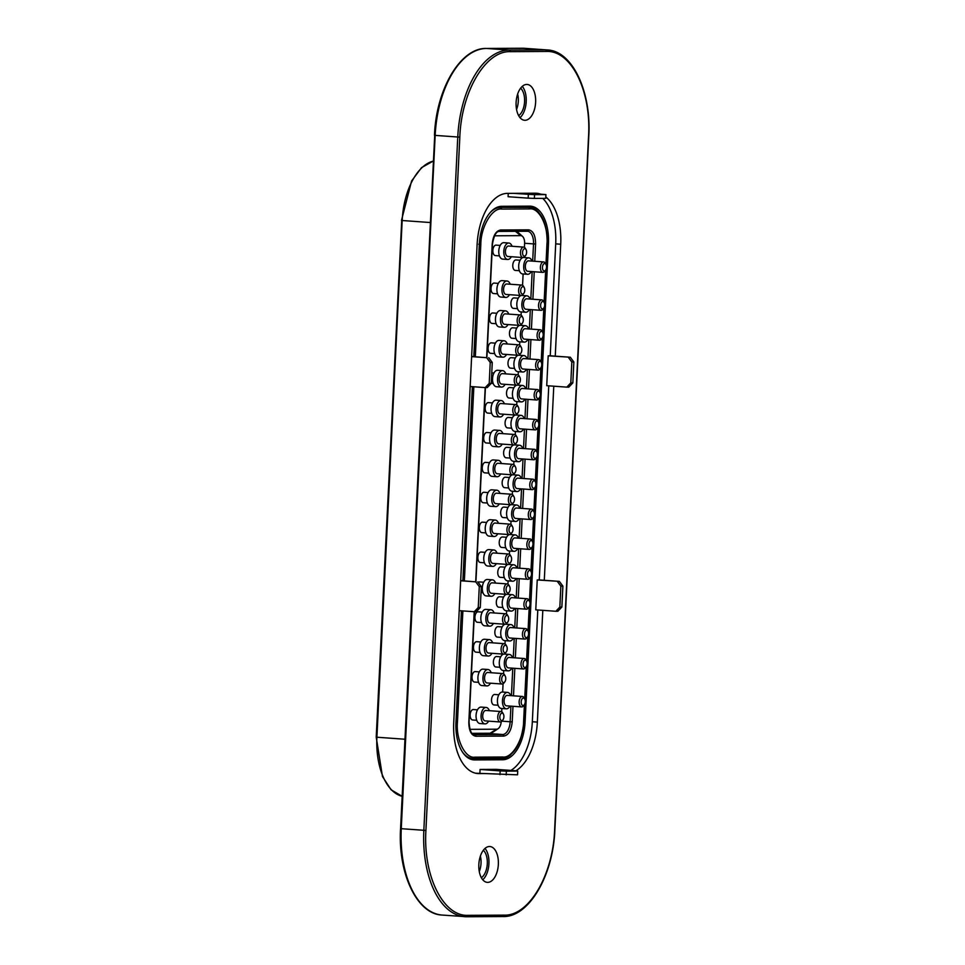 <?xml version="1.0" encoding="UTF-8"?>
<svg xmlns="http://www.w3.org/2000/svg" width="965" height="965" viewBox="0 0 965 965"><rect width="100%" height="100%" fill="white"/><g stroke="black" fill="none" stroke-linecap="round" stroke-linejoin="round"><path stroke-width="1.45" d="M510.304 51.664C485.612 50.614 461.403 91.591 459.822 137.09L425.915 830.431C423.044 875.943 443.261 916.666 468.061 915.339L504.152 915.134C528.844 916.183 553.042 875.207 554.634 829.707L588.541 136.367C591.412 90.855 571.196 50.144 546.383 51.459L510.304 51.664A1.496 1.255 -90.3 0 0 509.122 50.071A86.826 47.032 94.1 0 0 457.76 137.006L459.822 137.09M487.711 882.372A17.961 9.734 -85.9 0 1 487.313 882.36A17.961 9.734 -85.9 0 1 478.857 864.121A17.961 9.734 -85.9 0 1 489.472 846.51A17.961 9.734 -85.9 0 1 489.882 846.522A17.961 9.734 -85.9 0 1 498.326 864.761A17.961 9.734 -85.9 0 1 487.711 882.372M524.984 120.299A17.961 9.734 -85.9 0 1 524.574 120.275A17.961 9.734 -85.9 0 1 516.13 102.049A17.961 9.734 -85.9 0 1 526.745 84.438A17.961 9.734 -85.9 0 1 527.143 84.45A17.961 9.734 -85.9 0 1 535.599 102.688A17.961 9.734 -85.9 0 1 524.984 120.299M475.661 773.218L484.913 773.556L479.062 773.592A51.266 27.78 -85.9 0 1 477.904 773.556A51.266 27.78 -85.9 0 1 453.731 722.568L477.108 244.7A51.266 27.78 -85.9 0 1 507.445 193.374L535.394 193.205A51.266 27.78 -85.9 0 1 536.552 193.253A51.266 27.78 -85.9 0 1 540.364 194.013M545.816 197.017A51.266 27.78 -85.9 0 1 560.725 244.229L555.249 356.157L570.315 357.231L573.861 361.984L572.836 382.9L568.843 387.122L566.817 387.134L570.798 382.912L572.836 382.9M553.777 386.193L544.284 580.291L559.35 581.376L562.897 586.129L561.871 607.045L557.891 611.255L555.852 611.267L559.845 607.057L561.871 607.045M542.812 610.338L537.348 722.097A51.266 27.78 -85.9 0 1 515.913 770.77M482.765 879.766A17.961 9.734 94.1 0 0 488.881 864.459A17.961 9.734 94.1 0 0 485.009 848.428M520.038 117.694A17.961 9.734 94.1 0 0 526.154 102.386A17.961 9.734 94.1 0 0 522.282 86.355M470.172 386.507L485.226 387.592L489.219 383.37L490.232 362.454L486.686 357.701L471.632 356.628M459.207 610.652L474.273 611.726L478.254 607.516L479.279 586.599L475.733 581.847L460.667 580.761M484.913 773.556L517.554 774.823L517.735 771.095L516.408 770.806L496.324 769.37L480.075 769.455L479.894 773.194M510.895 770.408A51.266 27.78 94.1 0 0 532.33 721.736L537.348 722.097M537.794 609.976L532.33 721.736M548.759 385.831L539.266 579.929L544.284 580.291M560.725 244.229L555.707 243.868L550.231 355.796L555.249 356.157M555.707 243.868A51.266 27.78 94.1 0 0 542.74 198.356M535.346 193.663A51.266 27.78 94.1 0 0 533.778 193.217M513.296 193.338L534.55 194.677L545.937 194.604L529.544 193.241M483.344 850.262A14.97 8.106 -85.9 0 1 487.265 864.338A14.97 8.106 -85.9 0 1 481.366 877.716M520.618 88.189A14.97 8.106 -85.9 0 1 524.538 102.266A14.97 8.106 -85.9 0 1 518.639 115.643M528.35 194.411L528.169 198.151L508.085 196.715L508.253 193.362M555.852 611.267L535.768 609.832L537.24 579.941L539.266 579.929M566.817 387.134L546.733 385.686L548.192 355.808L550.231 355.796M473.827 356.628L479.316 244.302A37.949 20.555 -85.9 0 1 494.49 208.705A37.949 20.555 -85.9 0 1 501.764 206.305L529.725 206.148A37.949 20.555 -85.9 0 1 548.47 243.916L525.105 721.772A37.949 20.555 -85.9 0 1 502.644 759.769L474.696 759.925A37.949 20.555 -85.9 0 1 466.119 756.391A37.949 20.555 -85.9 0 1 455.95 722.17L461.391 610.809M462.862 580.761L472.355 386.663M486.686 357.701L471.644 356.471M490.232 362.454L492.271 362.442L488.724 357.689M489.219 383.37L491.245 383.37L492.271 362.442M475.697 581.678L485.19 387.58L487.265 387.58L491.245 383.37L493.199 383.479M475.733 581.847L460.679 580.604M479.279 586.599L481.306 586.587L477.759 581.835M478.254 607.516L480.281 607.504L481.306 586.587M474.273 611.726L476.3 611.714L480.281 607.504M517.735 771.095L506.36 771.156L506.179 774.895M506.36 771.156L500.159 770.902L499.979 774.642M500.159 770.902L480.075 769.455M537.24 579.941L559.35 581.376M557.312 581.376L560.858 586.129L562.897 586.129M560.858 586.129L559.845 607.057M548.192 355.808L570.315 357.231M568.276 357.243L571.823 361.996L573.861 361.984M571.823 361.996L570.798 382.912M534.55 194.677L534.369 198.404L545.744 198.344L545.937 194.604M528.169 198.151L534.369 198.404M479.279 871.516A14.97 8.106 94.1 0 0 480.389 856.1M516.552 109.443A14.97 8.106 94.1 0 0 517.65 94.027M538.88 212.602A37.056 20.072 94.1 0 0 529.266 206.98A37.056 20.072 94.1 0 0 528.422 206.956L500.473 207.113A37.056 20.072 94.1 0 0 493.923 209.103M465.613 755.921A37.056 20.072 94.1 0 0 472.645 758.912A37.056 20.072 94.1 0 0 473.477 758.948L474.696 759.925M502.644 759.769L501.438 758.792L471.801 758.828M496.649 758.442L501.438 758.792A37.056 20.072 94.1 0 0 510.907 754.57M486.649 357.545L492.198 244.229C493.103 235.653 495.901 230.9 500.606 229.996L528.567 229.839C533.187 230.695 535.527 235.412 535.587 243.988L534.743 261.298M512.982 706.296L512.222 721.844C511.317 730.433 508.519 735.173 503.802 736.09L475.854 736.247C471.234 735.39 468.894 730.674 468.821 722.097L474.225 611.726M471.994 733.328L490.087 733.231A12.352 6.695 -85.9 0 0 492.464 732.447L498.097 728.696A7.865 4.258 94.1 0 0 501.209 721.736M516.709 231.298A12.352 6.695 -85.9 0 1 517.457 231.865L522.499 236.377A7.865 4.258 -85.9 0 1 524.61 243.47L524.417 247.329M501.704 711.748L501.86 708.503M502.669 692.05L503.067 683.775M503.561 673.799L503.718 670.542M505.021 643.908L505.178 640.663M506.48 614.03L506.637 610.773M507.94 584.139L508.109 580.894M509.411 554.248L509.568 551.003M510.871 524.369L511.028 521.124M512.331 494.478L512.487 491.233M513.79 464.599L513.947 461.342M515.25 434.708L515.406 431.464M516.709 404.83L516.878 401.573M518.181 374.939L518.338 371.694M519.64 345.06L519.797 341.803M521.1 315.169L521.257 311.924M522.56 285.29L523.114 273.964M494.478 235.798L520.726 235.641A7.865 4.258 -85.9 0 1 522.499 236.377M469.883 729.347L496.589 729.202A7.865 4.258 94.1 0 0 498.097 728.696M501.824 547.444A5.235 2.835 -85.9 0 1 501.704 547.432A5.235 2.835 -85.9 0 1 499.231 542.113A5.235 2.835 -85.9 0 1 502.331 536.986A5.235 2.835 -85.9 0 1 502.451 536.986A5.235 2.835 -85.9 0 1 502.572 536.998M476.059 652.159A5.235 2.835 -85.9 0 1 475.938 652.147A5.235 2.835 -85.9 0 1 473.477 646.84A5.235 2.835 -85.9 0 1 476.577 641.701A5.235 2.835 -85.9 0 1 476.698 641.701A5.235 2.835 -85.9 0 1 476.806 641.713M506.203 457.784A5.235 2.835 -85.9 0 1 506.082 457.784A5.235 2.835 -85.9 0 1 503.621 452.464A5.235 2.835 -85.9 0 1 506.709 447.326A5.235 2.835 -85.9 0 1 506.83 447.326A5.235 2.835 -85.9 0 1 506.951 447.338M495.455 255.58A5.235 2.835 -85.9 0 1 495.334 255.58A5.235 2.835 -85.9 0 1 492.874 250.261A5.235 2.835 -85.9 0 1 495.974 245.122A5.235 2.835 -85.9 0 1 496.082 245.122A5.235 2.835 -85.9 0 1 496.203 245.134M498.893 607.214A5.235 2.835 -85.9 0 1 498.772 607.214A5.235 2.835 -85.9 0 1 496.312 601.895A5.235 2.835 -85.9 0 1 499.412 596.756A5.235 2.835 -85.9 0 1 499.52 596.756A5.235 2.835 -85.9 0 1 499.641 596.768M487.759 413.08A5.235 2.835 -85.9 0 1 487.639 413.068A5.235 2.835 -85.9 0 1 485.178 407.749A5.235 2.835 -85.9 0 1 488.266 402.61A5.235 2.835 -85.9 0 1 488.387 402.622A5.235 2.835 -85.9 0 1 488.507 402.634M513.513 308.366A5.235 2.835 -85.9 0 1 513.392 308.354A5.235 2.835 -85.9 0 1 510.931 303.034A5.235 2.835 -85.9 0 1 514.019 297.896A5.235 2.835 -85.9 0 1 514.14 297.908A5.235 2.835 -85.9 0 1 514.261 297.92M512.053 338.245A5.235 2.835 -85.9 0 1 511.933 338.245A5.235 2.835 -85.9 0 1 509.472 332.925A5.235 2.835 -85.9 0 1 512.56 327.786A5.235 2.835 -85.9 0 1 512.68 327.786A5.235 2.835 -85.9 0 1 512.801 327.798M509.122 398.014A5.235 2.835 -85.9 0 1 509.013 398.014A5.235 2.835 -85.9 0 1 506.541 392.695A5.235 2.835 -85.9 0 1 509.641 387.556A5.235 2.835 -85.9 0 1 509.761 387.556A5.235 2.835 -85.9 0 1 509.87 387.568M510.594 368.135A5.235 2.835 -85.9 0 1 510.473 368.123A5.235 2.835 -85.9 0 1 508 362.804A5.235 2.835 -85.9 0 1 511.1 357.665A5.235 2.835 -85.9 0 1 511.221 357.677A5.235 2.835 -85.9 0 1 511.341 357.689M494.116 704.933A5.235 2.835 -85.9 0 1 493.996 704.933A5.235 2.835 -85.9 0 1 491.535 699.613A5.235 2.835 -85.9 0 1 494.623 694.474A5.235 2.835 -85.9 0 1 494.743 694.486A5.235 2.835 -85.9 0 1 494.864 694.498M503.284 517.554A5.235 2.835 -85.9 0 1 503.163 517.554A5.235 2.835 -85.9 0 1 500.702 512.234A5.235 2.835 -85.9 0 1 503.79 507.095A5.235 2.835 -85.9 0 1 503.911 507.095A5.235 2.835 -85.9 0 1 504.032 507.12M492.138 323.42A5.235 2.835 -85.9 0 1 492.017 323.42A5.235 2.835 -85.9 0 1 489.557 318.1A5.235 2.835 -85.9 0 1 492.657 312.962A5.235 2.835 -85.9 0 1 492.765 312.962A5.235 2.835 -85.9 0 1 492.886 312.974M495.974 666.984A5.235 2.835 -85.9 0 1 495.853 666.984A5.235 2.835 -85.9 0 1 493.392 661.664A5.235 2.835 -85.9 0 1 496.48 656.526A5.235 2.835 -85.9 0 1 496.601 656.526A5.235 2.835 -85.9 0 1 496.722 656.538M484.828 472.85A5.235 2.835 -85.9 0 1 484.707 472.838A5.235 2.835 -85.9 0 1 482.247 467.518A5.235 2.835 -85.9 0 1 485.347 462.38A5.235 2.835 -85.9 0 1 485.467 462.392A5.235 2.835 -85.9 0 1 485.576 462.404M515.37 270.405A5.235 2.835 -85.9 0 1 515.25 270.405A5.235 2.835 -85.9 0 1 512.789 265.086A5.235 2.835 -85.9 0 1 515.877 259.947A5.235 2.835 -85.9 0 1 515.998 259.947A5.235 2.835 -85.9 0 1 516.118 259.959M477.518 622.268A5.235 2.835 -85.9 0 1 477.41 622.268A5.235 2.835 -85.9 0 1 474.937 616.949A5.235 2.835 -85.9 0 1 478.037 611.81A5.235 2.835 -85.9 0 1 478.157 611.81A5.235 2.835 -85.9 0 1 478.278 611.834M507.662 427.905A5.235 2.835 -85.9 0 1 507.542 427.893A5.235 2.835 -85.9 0 1 505.081 422.574A5.235 2.835 -85.9 0 1 508.181 417.447A5.235 2.835 -85.9 0 1 508.29 417.447A5.235 2.835 -85.9 0 1 508.41 417.459M480.449 562.499A5.235 2.835 -85.9 0 1 480.329 562.499A5.235 2.835 -85.9 0 1 477.868 557.179A5.235 2.835 -85.9 0 1 480.956 552.04A5.235 2.835 -85.9 0 1 481.077 552.04A5.235 2.835 -85.9 0 1 481.197 552.052M500.353 577.323A5.235 2.835 -85.9 0 1 500.232 577.323A5.235 2.835 -85.9 0 1 497.771 572.004A5.235 2.835 -85.9 0 1 500.871 566.865A5.235 2.835 -85.9 0 1 500.992 566.877A5.235 2.835 -85.9 0 1 501.1 566.889M481.909 532.62A5.235 2.835 -85.9 0 1 481.788 532.608A5.235 2.835 -85.9 0 1 479.328 527.288A5.235 2.835 -85.9 0 1 482.416 522.162A5.235 2.835 -85.9 0 1 482.536 522.162A5.235 2.835 -85.9 0 1 482.657 522.174M474.599 682.038A5.235 2.835 -85.9 0 1 474.478 682.038A5.235 2.835 -85.9 0 1 472.018 676.718A5.235 2.835 -85.9 0 1 475.118 671.58A5.235 2.835 -85.9 0 1 475.226 671.592A5.235 2.835 -85.9 0 1 475.347 671.604M504.743 487.675A5.235 2.835 -85.9 0 1 504.623 487.663A5.235 2.835 -85.9 0 1 502.162 482.343A5.235 2.835 -85.9 0 1 505.25 477.217A5.235 2.835 -85.9 0 1 505.37 477.217A5.235 2.835 -85.9 0 1 505.491 477.229M490.678 353.311A5.235 2.835 -85.9 0 1 490.558 353.299A5.235 2.835 -85.9 0 1 488.097 347.979A5.235 2.835 -85.9 0 1 491.185 342.84A5.235 2.835 -85.9 0 1 491.306 342.852A5.235 2.835 -85.9 0 1 491.426 342.865M493.598 293.529A5.235 2.835 -85.9 0 1 493.477 293.529A5.235 2.835 -85.9 0 1 491.016 288.209A5.235 2.835 -85.9 0 1 494.116 283.071A5.235 2.835 -85.9 0 1 494.237 283.083A5.235 2.835 -85.9 0 1 494.345 283.095M497.433 637.093A5.235 2.835 -85.9 0 1 497.313 637.093A5.235 2.835 -85.9 0 1 494.852 631.773A5.235 2.835 -85.9 0 1 497.94 626.635A5.235 2.835 -85.9 0 1 498.061 626.647A5.235 2.835 -85.9 0 1 498.181 626.659M486.288 442.959A5.235 2.835 -85.9 0 1 486.179 442.959A5.235 2.835 -85.9 0 1 483.706 437.64A5.235 2.835 -85.9 0 1 486.806 432.501A5.235 2.835 -85.9 0 1 486.927 432.501A5.235 2.835 -85.9 0 1 487.048 432.513M478.23 582.462A5.235 2.835 -85.9 0 1 479.496 581.931A5.235 2.835 -85.9 0 1 479.617 581.931A5.235 2.835 -85.9 0 1 479.738 581.943M472.741 719.999A5.235 2.835 -85.9 0 1 472.621 719.986A5.235 2.835 -85.9 0 1 470.16 714.667A5.235 2.835 -85.9 0 1 473.26 709.54A5.235 2.835 -85.9 0 1 473.369 709.54A5.235 2.835 -85.9 0 1 473.489 709.552M483.369 502.729A5.235 2.835 -85.9 0 1 483.248 502.729A5.235 2.835 -85.9 0 1 480.787 497.409A5.235 2.835 -85.9 0 1 483.887 492.271A5.235 2.835 -85.9 0 1 483.996 492.271A5.235 2.835 -85.9 0 1 484.116 492.283M509.472 534.598A8.239 4.463 94.1 0 0 505.117 543.09A8.239 4.463 94.1 0 0 509.013 550.967A8.239 4.463 94.1 0 0 509.206 550.967M484.623 639.276A8.239 4.463 94.1 0 0 484.442 639.252A8.239 4.463 94.1 0 0 484.249 639.252A8.239 4.463 94.1 0 0 479.388 647.322A8.239 4.463 94.1 0 0 483.26 655.681A8.239 4.463 94.1 0 0 483.441 655.681M513.85 444.937A8.239 4.463 94.1 0 0 509.508 453.441A8.239 4.463 94.1 0 0 513.404 461.306A8.239 4.463 94.1 0 0 513.585 461.318M504.019 242.697A8.239 4.463 94.1 0 0 503.839 242.673A8.239 4.463 94.1 0 0 503.646 242.673A8.239 4.463 94.1 0 0 498.784 250.743A8.239 4.463 94.1 0 0 502.656 259.103A8.239 4.463 94.1 0 0 502.837 259.103M506.553 594.368A8.239 4.463 94.1 0 0 502.198 602.872A8.239 4.463 94.1 0 0 506.094 610.736A8.239 4.463 94.1 0 0 506.275 610.736M496.312 400.198A8.239 4.463 94.1 0 0 496.131 400.173A8.239 4.463 94.1 0 0 495.938 400.161A8.239 4.463 94.1 0 0 491.076 408.243A8.239 4.463 94.1 0 0 494.949 416.603A8.239 4.463 94.1 0 0 495.142 416.603M521.16 295.519A8.239 4.463 94.1 0 0 516.818 304.011A8.239 4.463 94.1 0 0 520.714 311.888A8.239 4.463 94.1 0 0 520.895 311.888M519.701 325.398A8.239 4.463 94.1 0 0 515.358 333.902A8.239 4.463 94.1 0 0 519.242 341.767A8.239 4.463 94.1 0 0 519.435 341.779M516.782 385.168A8.239 4.463 94.1 0 0 512.427 393.672A8.239 4.463 94.1 0 0 516.323 401.536A8.239 4.463 94.1 0 0 516.516 401.549M520.895 353.094A3.739 2.026 -85.9 0 1 519.616 353.878A3.739 2.026 -85.9 0 1 517.771 350.15A3.739 2.026 -85.9 0 1 519.978 346.411A3.739 2.026 -85.9 0 1 521.305 347.388A3.739 2.026 -85.9 0 1 520.895 353.094L520.087 354.179A5.235 2.835 -85.9 0 1 518.289 355.289A8.239 4.463 94.1 0 0 513.899 363.781A8.239 4.463 94.1 0 0 517.783 371.658A8.239 4.463 94.1 0 0 517.976 371.658M502.681 692.05A8.239 4.463 94.1 0 0 502.488 692.038A8.239 4.463 94.1 0 0 502.307 692.026A8.239 4.463 94.1 0 0 497.445 700.095A8.239 4.463 94.1 0 0 501.318 708.455A8.239 4.463 94.1 0 0 501.498 708.467M510.931 504.707A8.239 4.463 94.1 0 0 506.589 513.211A8.239 4.463 94.1 0 0 510.473 521.076A8.239 4.463 94.1 0 0 510.666 521.088M500.702 310.537A8.239 4.463 94.1 0 0 500.509 310.513A8.239 4.463 94.1 0 0 500.328 310.513A8.239 4.463 94.1 0 0 495.467 318.583A8.239 4.463 94.1 0 0 499.339 326.942A8.239 4.463 94.1 0 0 499.52 326.942M503.621 654.137A8.239 4.463 94.1 0 0 499.279 662.641A8.239 4.463 94.1 0 0 503.175 670.506A8.239 4.463 94.1 0 0 503.356 670.506M493.392 459.967A8.239 4.463 94.1 0 0 493.212 459.943A8.239 4.463 94.1 0 0 493.019 459.943A8.239 4.463 94.1 0 0 488.157 468.013A8.239 4.463 94.1 0 0 492.029 476.372A8.239 4.463 94.1 0 0 492.21 476.372M523.018 257.559A8.239 4.463 94.1 0 0 518.675 266.063A8.239 4.463 94.1 0 0 522.56 273.927A8.239 4.463 94.1 0 0 522.753 273.939M486.083 609.385A8.239 4.463 94.1 0 0 485.902 609.373A8.239 4.463 94.1 0 0 485.709 609.361A8.239 4.463 94.1 0 0 480.847 617.431A8.239 4.463 94.1 0 0 484.719 625.79A8.239 4.463 94.1 0 0 484.913 625.803M515.322 415.059A8.239 4.463 94.1 0 0 510.968 423.551A8.239 4.463 94.1 0 0 514.864 431.427A8.239 4.463 94.1 0 0 515.045 431.427M489.014 549.616A8.239 4.463 94.1 0 0 488.821 549.604A8.239 4.463 94.1 0 0 488.64 549.592A8.239 4.463 94.1 0 0 483.779 557.661A8.239 4.463 94.1 0 0 487.639 566.021A8.239 4.463 94.1 0 0 487.832 566.033M508.012 564.477A8.239 4.463 94.1 0 0 503.658 572.981A8.239 4.463 94.1 0 0 507.554 580.846A8.239 4.463 94.1 0 0 507.747 580.858M497.783 370.307A8.239 4.463 94.1 0 0 497.59 370.283A8.239 4.463 94.1 0 0 497.409 370.283A8.239 4.463 94.1 0 0 492.548 378.352A8.239 4.463 94.1 0 0 496.42 386.712A8.239 4.463 94.1 0 0 496.601 386.724M490.473 519.737A8.239 4.463 94.1 0 0 490.28 519.713A8.239 4.463 94.1 0 0 490.099 519.713A8.239 4.463 94.1 0 0 485.238 527.783A8.239 4.463 94.1 0 0 489.11 536.142A8.239 4.463 94.1 0 0 489.291 536.142M483.163 669.155A8.239 4.463 94.1 0 0 482.97 669.143A8.239 4.463 94.1 0 0 482.79 669.131A8.239 4.463 94.1 0 0 477.928 677.201A8.239 4.463 94.1 0 0 481.8 685.56A8.239 4.463 94.1 0 0 481.981 685.572M515.057 472.633A3.739 2.026 -85.9 0 1 513.766 473.417A3.739 2.026 -85.9 0 1 511.92 469.702A3.739 2.026 -85.9 0 1 514.14 465.95A3.739 2.026 -85.9 0 1 515.467 466.927A3.739 2.026 -85.9 0 1 515.057 472.633L514.236 473.719A5.235 2.835 -85.9 0 1 512.439 474.828A8.239 4.463 94.1 0 0 508.048 483.32A8.239 4.463 94.1 0 0 511.945 491.197A8.239 4.463 94.1 0 0 512.125 491.197M499.243 340.428A8.239 4.463 94.1 0 0 499.05 340.404A8.239 4.463 94.1 0 0 498.869 340.392A8.239 4.463 94.1 0 0 494.008 348.474A8.239 4.463 94.1 0 0 497.88 356.833A8.239 4.463 94.1 0 0 498.061 356.833M502.162 280.658A8.239 4.463 94.1 0 0 501.981 280.634A8.239 4.463 94.1 0 0 501.788 280.622A8.239 4.463 94.1 0 0 496.927 288.692A8.239 4.463 94.1 0 0 500.799 297.051A8.239 4.463 94.1 0 0 500.992 297.063M505.081 624.246A8.239 4.463 94.1 0 0 500.739 632.75A8.239 4.463 94.1 0 0 504.635 640.615A8.239 4.463 94.1 0 0 504.816 640.627M494.852 430.076A8.239 4.463 94.1 0 0 494.671 430.052A8.239 4.463 94.1 0 0 494.478 430.052A8.239 4.463 94.1 0 0 489.617 438.122A8.239 4.463 94.1 0 0 493.489 446.481A8.239 4.463 94.1 0 0 493.682 446.493M487.542 579.507A8.239 4.463 94.1 0 0 487.361 579.482A8.239 4.463 94.1 0 0 487.168 579.482A8.239 4.463 94.1 0 0 482.307 587.552A8.239 4.463 94.1 0 0 486.179 595.912A8.239 4.463 94.1 0 0 486.372 595.912M481.306 707.116A8.239 4.463 94.1 0 0 481.125 707.092A8.239 4.463 94.1 0 0 480.932 707.092A8.239 4.463 94.1 0 0 476.071 715.162A8.239 4.463 94.1 0 0 479.943 723.521A8.239 4.463 94.1 0 0 480.124 723.521M491.933 489.846A8.239 4.463 94.1 0 0 491.74 489.834A8.239 4.463 94.1 0 0 491.559 489.822A8.239 4.463 94.1 0 0 486.698 497.892A8.239 4.463 94.1 0 0 490.57 506.251A8.239 4.463 94.1 0 0 490.751 506.263M517.686 548.578A8.239 4.463 -85.9 0 1 514.224 551.329A8.239 4.463 -85.9 0 1 514.031 551.329A8.239 4.463 -85.9 0 1 510.159 542.969A8.239 4.463 -85.9 0 1 515.033 534.899A8.239 4.463 -85.9 0 1 515.214 534.899A8.239 4.463 -85.9 0 1 518.434 538.132M491.921 653.293A8.239 4.463 -85.9 0 1 488.471 656.043A8.239 4.463 -85.9 0 1 488.278 656.043A8.239 4.463 -85.9 0 1 484.406 647.684A8.239 4.463 -85.9 0 1 489.267 639.614A8.239 4.463 -85.9 0 1 489.46 639.614A8.239 4.463 -85.9 0 1 492.681 642.847M522.065 458.93A8.239 4.463 -85.9 0 1 518.603 461.68A8.239 4.463 -85.9 0 1 518.422 461.668A8.239 4.463 -85.9 0 1 514.55 453.309A8.239 4.463 -85.9 0 1 519.411 445.239A8.239 4.463 -85.9 0 1 519.604 445.239A8.239 4.463 -85.9 0 1 522.813 448.472M511.317 256.726A8.239 4.463 -85.9 0 1 507.867 259.464A8.239 4.463 -85.9 0 1 507.674 259.464A8.239 4.463 -85.9 0 1 503.802 251.105A8.239 4.463 -85.9 0 1 508.664 243.035A8.239 4.463 -85.9 0 1 508.857 243.035A8.239 4.463 -85.9 0 1 512.065 246.268M514.755 608.36A8.239 4.463 -85.9 0 1 511.305 611.098A8.239 4.463 -85.9 0 1 511.112 611.098A8.239 4.463 -85.9 0 1 507.24 602.739A8.239 4.463 -85.9 0 1 512.101 594.669A8.239 4.463 -85.9 0 1 512.294 594.669A8.239 4.463 -85.9 0 1 515.503 597.902M503.621 414.214A8.239 4.463 -85.9 0 1 500.159 416.964A8.239 4.463 -85.9 0 1 499.979 416.952A8.239 4.463 -85.9 0 1 496.106 408.593A8.239 4.463 -85.9 0 1 500.968 400.523A8.239 4.463 -85.9 0 1 501.149 400.535A8.239 4.463 -85.9 0 1 504.369 403.768M529.375 309.5A8.239 4.463 -85.9 0 1 525.913 312.25A8.239 4.463 -85.9 0 1 525.732 312.238A8.239 4.463 -85.9 0 1 521.86 303.878A8.239 4.463 -85.9 0 1 526.721 295.809A8.239 4.463 -85.9 0 1 526.902 295.821A8.239 4.463 -85.9 0 1 530.123 299.053M527.915 339.391A8.239 4.463 -85.9 0 1 524.453 342.129A8.239 4.463 -85.9 0 1 524.272 342.129A8.239 4.463 -85.9 0 1 520.4 333.769A8.239 4.463 -85.9 0 1 525.262 325.7A8.239 4.463 -85.9 0 1 525.442 325.7A8.239 4.463 -85.9 0 1 528.663 328.932M524.984 399.16A8.239 4.463 -85.9 0 1 521.534 401.898A8.239 4.463 -85.9 0 1 521.341 401.898A8.239 4.463 -85.9 0 1 517.469 393.539A8.239 4.463 -85.9 0 1 522.33 385.469A8.239 4.463 -85.9 0 1 522.523 385.469A8.239 4.463 -85.9 0 1 525.744 388.702M526.456 369.269A8.239 4.463 -85.9 0 1 522.994 372.02A8.239 4.463 -85.9 0 1 522.801 372.007A8.239 4.463 -85.9 0 1 518.929 363.648A8.239 4.463 -85.9 0 1 523.802 355.578A8.239 4.463 -85.9 0 1 523.983 355.59A8.239 4.463 -85.9 0 1 527.204 358.823M509.978 706.078A8.239 4.463 -85.9 0 1 506.516 708.829A8.239 4.463 -85.9 0 1 506.336 708.817A8.239 4.463 -85.9 0 1 502.463 700.457A8.239 4.463 -85.9 0 1 507.325 692.388A8.239 4.463 -85.9 0 1 507.506 692.4A8.239 4.463 -85.9 0 1 510.726 695.632M519.146 518.7A8.239 4.463 -85.9 0 1 515.684 521.45A8.239 4.463 -85.9 0 1 515.503 521.438A8.239 4.463 -85.9 0 1 511.631 513.078A8.239 4.463 -85.9 0 1 516.492 505.009A8.239 4.463 -85.9 0 1 516.673 505.009A8.239 4.463 -85.9 0 1 519.894 508.241M508 324.566A8.239 4.463 -85.9 0 1 504.55 327.304A8.239 4.463 -85.9 0 1 504.357 327.304A8.239 4.463 -85.9 0 1 500.485 318.945A8.239 4.463 -85.9 0 1 505.346 310.875A8.239 4.463 -85.9 0 1 505.539 310.875A8.239 4.463 -85.9 0 1 508.748 314.107M511.836 668.13A8.239 4.463 -85.9 0 1 508.374 670.868A8.239 4.463 -85.9 0 1 508.193 670.868A8.239 4.463 -85.9 0 1 504.321 662.509A8.239 4.463 -85.9 0 1 509.182 654.439A8.239 4.463 -85.9 0 1 509.363 654.439A8.239 4.463 -85.9 0 1 512.584 657.672M500.69 473.984A8.239 4.463 -85.9 0 1 497.24 476.734A8.239 4.463 -85.9 0 1 497.047 476.722A8.239 4.463 -85.9 0 1 493.175 468.363A8.239 4.463 -85.9 0 1 498.036 460.293A8.239 4.463 -85.9 0 1 498.23 460.305A8.239 4.463 -85.9 0 1 501.45 463.538M531.232 271.551A8.239 4.463 -85.9 0 1 527.771 274.289A8.239 4.463 -85.9 0 1 527.59 274.289A8.239 4.463 -85.9 0 1 523.718 265.93A8.239 4.463 -85.9 0 1 528.579 257.86A8.239 4.463 -85.9 0 1 528.76 257.86A8.239 4.463 -85.9 0 1 531.98 261.093M493.392 623.414A8.239 4.463 -85.9 0 1 489.931 626.164A8.239 4.463 -85.9 0 1 489.738 626.152A8.239 4.463 -85.9 0 1 485.865 617.793A8.239 4.463 -85.9 0 1 490.727 609.723A8.239 4.463 -85.9 0 1 490.92 609.735A8.239 4.463 -85.9 0 1 494.14 612.956M523.525 429.039A8.239 4.463 -85.9 0 1 520.075 431.789A8.239 4.463 -85.9 0 1 519.882 431.789A8.239 4.463 -85.9 0 1 516.01 423.43A8.239 4.463 -85.9 0 1 520.871 415.348A8.239 4.463 -85.9 0 1 521.064 415.36A8.239 4.463 -85.9 0 1 524.272 418.593M496.312 563.644A8.239 4.463 -85.9 0 1 492.85 566.395A8.239 4.463 -85.9 0 1 492.669 566.383A8.239 4.463 -85.9 0 1 488.797 558.023A8.239 4.463 -85.9 0 1 493.658 549.954A8.239 4.463 -85.9 0 1 493.839 549.954A8.239 4.463 -85.9 0 1 497.059 553.186M516.215 578.469A8.239 4.463 -85.9 0 1 512.765 581.22A8.239 4.463 -85.9 0 1 512.572 581.207A8.239 4.463 -85.9 0 1 508.7 572.848A8.239 4.463 -85.9 0 1 513.561 564.778A8.239 4.463 -85.9 0 1 513.754 564.79A8.239 4.463 -85.9 0 1 516.975 568.023M505.081 384.335A8.239 4.463 -85.9 0 1 501.619 387.074A8.239 4.463 -85.9 0 1 501.438 387.074A8.239 4.463 -85.9 0 1 497.566 378.714A8.239 4.463 -85.9 0 1 502.427 370.644A8.239 4.463 -85.9 0 1 502.608 370.644A8.239 4.463 -85.9 0 1 505.829 373.877M497.771 533.754A8.239 4.463 -85.9 0 1 494.309 536.504A8.239 4.463 -85.9 0 1 494.128 536.504A8.239 4.463 -85.9 0 1 490.256 528.144A8.239 4.463 -85.9 0 1 495.117 520.063A8.239 4.463 -85.9 0 1 495.298 520.075A8.239 4.463 -85.9 0 1 498.519 523.307M490.461 683.184A8.239 4.463 -85.9 0 1 486.999 685.934A8.239 4.463 -85.9 0 1 486.818 685.922A8.239 4.463 -85.9 0 1 482.946 677.563A8.239 4.463 -85.9 0 1 487.808 669.493A8.239 4.463 -85.9 0 1 488.001 669.505A8.239 4.463 -85.9 0 1 491.209 672.738M520.605 488.809A8.239 4.463 -85.9 0 1 517.144 491.559A8.239 4.463 -85.9 0 1 516.963 491.559A8.239 4.463 -85.9 0 1 513.091 483.2A8.239 4.463 -85.9 0 1 517.952 475.118A8.239 4.463 -85.9 0 1 518.133 475.13A8.239 4.463 -85.9 0 1 521.353 478.363M506.541 354.445A8.239 4.463 -85.9 0 1 503.079 357.195A8.239 4.463 -85.9 0 1 502.898 357.183A8.239 4.463 -85.9 0 1 499.026 348.823A8.239 4.463 -85.9 0 1 503.887 340.754A8.239 4.463 -85.9 0 1 504.068 340.766A8.239 4.463 -85.9 0 1 507.288 343.998M509.46 294.675A8.239 4.463 -85.9 0 1 506.01 297.425A8.239 4.463 -85.9 0 1 505.817 297.413A8.239 4.463 -85.9 0 1 501.945 289.054A8.239 4.463 -85.9 0 1 506.806 280.984A8.239 4.463 -85.9 0 1 506.999 280.996A8.239 4.463 -85.9 0 1 510.22 284.229M513.296 638.239A8.239 4.463 -85.9 0 1 509.834 640.989A8.239 4.463 -85.9 0 1 509.653 640.977A8.239 4.463 -85.9 0 1 505.781 632.618A8.239 4.463 -85.9 0 1 510.642 624.548A8.239 4.463 -85.9 0 1 510.835 624.56A8.239 4.463 -85.9 0 1 514.043 627.793M502.162 444.105A8.239 4.463 -85.9 0 1 498.7 446.843A8.239 4.463 -85.9 0 1 498.507 446.843A8.239 4.463 -85.9 0 1 494.635 438.484A8.239 4.463 -85.9 0 1 499.496 430.414A8.239 4.463 -85.9 0 1 499.689 430.414A8.239 4.463 -85.9 0 1 502.91 433.647M494.852 593.523A8.239 4.463 -85.9 0 1 491.39 596.274A8.239 4.463 -85.9 0 1 491.209 596.274A8.239 4.463 -85.9 0 1 487.337 587.914A8.239 4.463 -85.9 0 1 492.198 579.832A8.239 4.463 -85.9 0 1 492.379 579.844A8.239 4.463 -85.9 0 1 495.6 583.077M488.604 721.132A8.239 4.463 -85.9 0 1 485.154 723.883A8.239 4.463 -85.9 0 1 484.961 723.883A8.239 4.463 -85.9 0 1 481.089 715.523A8.239 4.463 -85.9 0 1 485.95 707.454A8.239 4.463 -85.9 0 1 486.143 707.454A8.239 4.463 -85.9 0 1 489.352 710.686M499.231 503.875A8.239 4.463 -85.9 0 1 495.781 506.625A8.239 4.463 -85.9 0 1 495.588 506.613A8.239 4.463 -85.9 0 1 491.716 498.254A8.239 4.463 -85.9 0 1 496.577 490.184A8.239 4.463 -85.9 0 1 496.77 490.184A8.239 4.463 -85.9 0 1 499.979 493.417M514.369 548.337A5.235 2.835 -85.9 0 1 514.249 548.337A5.235 2.835 -85.9 0 1 511.788 543.018A5.235 2.835 -85.9 0 1 514.876 537.879A5.235 2.835 -85.9 0 1 514.996 537.891A5.235 2.835 -85.9 0 1 515.117 537.903M488.616 653.052A5.235 2.835 -85.9 0 1 488.495 653.052A5.235 2.835 -85.9 0 1 486.034 647.732A5.235 2.835 -85.9 0 1 489.122 642.594A5.235 2.835 -85.9 0 1 489.243 642.606A5.235 2.835 -85.9 0 1 489.364 642.618M518.76 458.689A5.235 2.835 -85.9 0 1 518.639 458.677A5.235 2.835 -85.9 0 1 516.166 453.357A5.235 2.835 -85.9 0 1 519.267 448.23A5.235 2.835 -85.9 0 1 519.387 448.23A5.235 2.835 -85.9 0 1 519.508 448.243M508.012 256.485A5.235 2.835 -85.9 0 1 507.892 256.473A5.235 2.835 -85.9 0 1 505.431 251.153A5.235 2.835 -85.9 0 1 508.519 246.015A5.235 2.835 -85.9 0 1 508.639 246.027A5.235 2.835 -85.9 0 1 508.76 246.039M511.45 608.107A5.235 2.835 -85.9 0 1 511.329 608.107A5.235 2.835 -85.9 0 1 508.869 602.787A5.235 2.835 -85.9 0 1 511.957 597.649A5.235 2.835 -85.9 0 1 512.077 597.661A5.235 2.835 -85.9 0 1 512.198 597.673M500.304 413.973A5.235 2.835 -85.9 0 1 500.184 413.973A5.235 2.835 -85.9 0 1 497.723 408.653A5.235 2.835 -85.9 0 1 500.823 403.515A5.235 2.835 -85.9 0 1 500.931 403.515A5.235 2.835 -85.9 0 1 501.052 403.527M526.058 309.258A5.235 2.835 -85.9 0 1 525.949 309.258A5.235 2.835 -85.9 0 1 523.476 303.939A5.235 2.835 -85.9 0 1 526.576 298.8A5.235 2.835 -85.9 0 1 526.697 298.8A5.235 2.835 -85.9 0 1 526.806 298.812M524.598 339.149A5.235 2.835 -85.9 0 1 524.478 339.137A5.235 2.835 -85.9 0 1 522.017 333.818A5.235 2.835 -85.9 0 1 525.117 328.691A5.235 2.835 -85.9 0 1 525.225 328.691A5.235 2.835 -85.9 0 1 525.346 328.703M521.679 398.919A5.235 2.835 -85.9 0 1 521.558 398.907A5.235 2.835 -85.9 0 1 519.098 393.587A5.235 2.835 -85.9 0 1 522.186 388.461A5.235 2.835 -85.9 0 1 522.306 388.461A5.235 2.835 -85.9 0 1 522.427 388.473M523.139 369.028A5.235 2.835 -85.9 0 1 523.018 369.028A5.235 2.835 -85.9 0 1 520.557 363.709A5.235 2.835 -85.9 0 1 523.645 358.57A5.235 2.835 -85.9 0 1 523.766 358.57A5.235 2.835 -85.9 0 1 523.886 358.582M506.661 705.837A5.235 2.835 -85.9 0 1 506.553 705.837A5.235 2.835 -85.9 0 1 504.08 700.518A5.235 2.835 -85.9 0 1 507.18 695.379A5.235 2.835 -85.9 0 1 507.3 695.379A5.235 2.835 -85.9 0 1 507.409 695.391M515.829 518.458A5.235 2.835 -85.9 0 1 515.708 518.458A5.235 2.835 -85.9 0 1 513.247 513.139A5.235 2.835 -85.9 0 1 516.347 508A5.235 2.835 -85.9 0 1 516.456 508A5.235 2.835 -85.9 0 1 516.577 508.012M504.695 324.324A5.235 2.835 -85.9 0 1 504.574 324.312A5.235 2.835 -85.9 0 1 502.114 318.993A5.235 2.835 -85.9 0 1 505.202 313.854A5.235 2.835 -85.9 0 1 505.322 313.866A5.235 2.835 -85.9 0 1 505.443 313.878M508.519 667.889A5.235 2.835 -85.9 0 1 508.398 667.876A5.235 2.835 -85.9 0 1 505.937 662.557A5.235 2.835 -85.9 0 1 509.038 657.418A5.235 2.835 -85.9 0 1 509.158 657.43A5.235 2.835 -85.9 0 1 509.267 657.442M497.385 473.743A5.235 2.835 -85.9 0 1 497.265 473.743A5.235 2.835 -85.9 0 1 494.804 468.423A5.235 2.835 -85.9 0 1 497.892 463.284A5.235 2.835 -85.9 0 1 498.012 463.284A5.235 2.835 -85.9 0 1 498.133 463.309M527.915 271.31A5.235 2.835 -85.9 0 1 527.795 271.298A5.235 2.835 -85.9 0 1 525.334 265.978A5.235 2.835 -85.9 0 1 528.434 260.852A5.235 2.835 -85.9 0 1 528.555 260.852A5.235 2.835 -85.9 0 1 528.663 260.864M490.075 623.173A5.235 2.835 -85.9 0 1 489.955 623.173A5.235 2.835 -85.9 0 1 487.494 617.853A5.235 2.835 -85.9 0 1 490.582 612.715A5.235 2.835 -85.9 0 1 490.703 612.715A5.235 2.835 -85.9 0 1 490.823 612.727M520.219 428.798A5.235 2.835 -85.9 0 1 520.099 428.798A5.235 2.835 -85.9 0 1 517.638 423.478A5.235 2.835 -85.9 0 1 520.726 418.34A5.235 2.835 -85.9 0 1 520.847 418.34A5.235 2.835 -85.9 0 1 520.967 418.364M492.994 563.403A5.235 2.835 -85.9 0 1 492.874 563.391A5.235 2.835 -85.9 0 1 490.413 558.084A5.235 2.835 -85.9 0 1 493.513 552.945A5.235 2.835 -85.9 0 1 493.634 552.945A5.235 2.835 -85.9 0 1 493.742 552.957M512.91 578.228A5.235 2.835 -85.9 0 1 512.789 578.228A5.235 2.835 -85.9 0 1 510.328 572.908A5.235 2.835 -85.9 0 1 513.416 567.77A5.235 2.835 -85.9 0 1 513.537 567.77A5.235 2.835 -85.9 0 1 513.657 567.782M501.764 384.094A5.235 2.835 -85.9 0 1 501.643 384.082A5.235 2.835 -85.9 0 1 499.182 378.762A5.235 2.835 -85.9 0 1 502.282 373.636A5.235 2.835 -85.9 0 1 502.403 373.636A5.235 2.835 -85.9 0 1 502.512 373.648M494.454 533.512A5.235 2.835 -85.9 0 1 494.345 533.512A5.235 2.835 -85.9 0 1 491.873 528.193A5.235 2.835 -85.9 0 1 494.973 523.054A5.235 2.835 -85.9 0 1 495.093 523.054A5.235 2.835 -85.9 0 1 495.214 523.078M487.156 682.943A5.235 2.835 -85.9 0 1 487.036 682.943A5.235 2.835 -85.9 0 1 484.575 677.623A5.235 2.835 -85.9 0 1 487.663 672.484A5.235 2.835 -85.9 0 1 487.783 672.484A5.235 2.835 -85.9 0 1 487.904 672.496M517.288 488.567A5.235 2.835 -85.9 0 1 517.168 488.567A5.235 2.835 -85.9 0 1 514.707 483.248A5.235 2.835 -85.9 0 1 517.807 478.109A5.235 2.835 -85.9 0 1 517.928 478.121A5.235 2.835 -85.9 0 1 518.036 478.133M503.223 354.203A5.235 2.835 -85.9 0 1 503.115 354.203A5.235 2.835 -85.9 0 1 500.642 348.884A5.235 2.835 -85.9 0 1 503.742 343.745A5.235 2.835 -85.9 0 1 503.863 343.745A5.235 2.835 -85.9 0 1 503.983 343.757M506.155 294.434A5.235 2.835 -85.9 0 1 506.034 294.434A5.235 2.835 -85.9 0 1 503.573 289.114A5.235 2.835 -85.9 0 1 506.661 283.975A5.235 2.835 -85.9 0 1 506.782 283.975A5.235 2.835 -85.9 0 1 506.902 283.987M509.978 637.998A5.235 2.835 -85.9 0 1 509.87 637.998A5.235 2.835 -85.9 0 1 507.397 632.678A5.235 2.835 -85.9 0 1 510.497 627.54A5.235 2.835 -85.9 0 1 510.618 627.54A5.235 2.835 -85.9 0 1 510.738 627.552M498.845 443.864A5.235 2.835 -85.9 0 1 498.724 443.852A5.235 2.835 -85.9 0 1 496.263 438.532A5.235 2.835 -85.9 0 1 499.351 433.406A5.235 2.835 -85.9 0 1 499.472 433.406A5.235 2.835 -85.9 0 1 499.593 433.418M491.535 593.282A5.235 2.835 -85.9 0 1 491.414 593.282A5.235 2.835 -85.9 0 1 488.953 587.962A5.235 2.835 -85.9 0 1 492.054 582.824A5.235 2.835 -85.9 0 1 492.162 582.836A5.235 2.835 -85.9 0 1 492.283 582.848M485.298 720.891A5.235 2.835 -85.9 0 1 485.178 720.891A5.235 2.835 -85.9 0 1 482.717 715.572A5.235 2.835 -85.9 0 1 485.805 710.433A5.235 2.835 -85.9 0 1 485.926 710.445A5.235 2.835 -85.9 0 1 486.046 710.457M495.926 503.633A5.235 2.835 -85.9 0 1 495.805 503.621A5.235 2.835 -85.9 0 1 493.344 498.302A5.235 2.835 -85.9 0 1 496.432 493.175A5.235 2.835 -85.9 0 1 496.553 493.175A5.235 2.835 -85.9 0 1 496.673 493.187M532.041 547.227L531.22 548.313A5.235 2.835 -85.9 0 1 529.435 549.423A5.235 2.835 -85.9 0 1 529.315 549.423A5.235 2.835 -85.9 0 1 526.854 544.103A5.235 2.835 -85.9 0 1 529.942 538.965A5.235 2.835 -85.9 0 1 530.062 538.965A5.235 2.835 -85.9 0 1 531.799 540.328L532.451 541.522A3.739 2.026 -85.9 0 1 532.041 547.227A3.739 2.026 -85.9 0 1 530.762 548.011A3.739 2.026 -85.9 0 1 528.904 544.296A3.739 2.026 -85.9 0 1 531.124 540.545A3.739 2.026 -85.9 0 1 532.451 541.522M506.287 651.942L505.467 653.028A5.235 2.835 -85.9 0 1 503.67 654.137A5.235 2.835 -85.9 0 1 503.549 654.137A5.235 2.835 -85.9 0 1 501.088 648.818A5.235 2.835 -85.9 0 1 504.188 643.679A5.235 2.835 -85.9 0 1 504.309 643.679A5.235 2.835 -85.9 0 1 506.046 645.042L506.697 646.236A3.739 2.026 -85.9 0 1 506.287 651.942A3.739 2.026 -85.9 0 1 504.997 652.738A3.739 2.026 -85.9 0 1 503.151 649.011A3.739 2.026 -85.9 0 1 505.37 645.259A3.739 2.026 -85.9 0 1 506.697 646.236M536.419 457.579L535.611 458.665A5.235 2.835 -85.9 0 1 533.814 459.762A5.235 2.835 -85.9 0 1 533.693 459.762A5.235 2.835 -85.9 0 1 531.232 454.443A5.235 2.835 -85.9 0 1 534.333 449.304A5.235 2.835 -85.9 0 1 534.441 449.316A5.235 2.835 -85.9 0 1 536.178 450.667L536.83 451.861A3.739 2.026 -85.9 0 1 536.419 457.579A3.739 2.026 -85.9 0 1 535.141 458.363A3.739 2.026 -85.9 0 1 533.295 454.636A3.739 2.026 -85.9 0 1 535.515 450.896A3.739 2.026 -85.9 0 1 536.83 451.861M525.684 255.363L524.864 256.461A5.235 2.835 -85.9 0 1 523.066 257.559A5.235 2.835 -85.9 0 1 522.946 257.559A5.235 2.835 -85.9 0 1 520.485 252.239A5.235 2.835 -85.9 0 1 523.585 247.1A5.235 2.835 -85.9 0 1 523.706 247.1A5.235 2.835 -85.9 0 1 525.43 248.463L526.094 249.658A3.739 2.026 -85.9 0 1 525.684 255.363A3.739 2.026 -85.9 0 1 524.393 256.159A3.739 2.026 -85.9 0 1 522.548 252.432A3.739 2.026 -85.9 0 1 524.767 248.68A3.739 2.026 -85.9 0 1 526.094 249.658M529.122 606.997L528.301 608.095A5.235 2.835 -85.9 0 1 526.504 609.192A5.235 2.835 -85.9 0 1 526.383 609.192A5.235 2.835 -85.9 0 1 523.923 603.873A5.235 2.835 -85.9 0 1 527.023 598.734A5.235 2.835 -85.9 0 1 527.143 598.734A5.235 2.835 -85.9 0 1 528.868 600.097L529.52 601.292A3.739 2.026 -85.9 0 1 529.122 606.997A3.739 2.026 -85.9 0 1 527.831 607.793A3.739 2.026 -85.9 0 1 525.985 604.066A3.739 2.026 -85.9 0 1 528.205 600.314A3.739 2.026 -85.9 0 1 529.52 601.292M517.976 412.863L517.156 413.949A5.235 2.835 -85.9 0 1 515.37 415.059A5.235 2.835 -85.9 0 1 515.25 415.046A5.235 2.835 -85.9 0 1 512.789 409.727A5.235 2.835 -85.9 0 1 515.877 404.6A5.235 2.835 -85.9 0 1 515.998 404.6A5.235 2.835 -85.9 0 1 517.735 405.963L518.386 407.158A3.739 2.026 -85.9 0 1 517.976 412.863A3.739 2.026 -85.9 0 1 516.697 413.647A3.739 2.026 -85.9 0 1 514.852 409.932A3.739 2.026 -85.9 0 1 517.059 406.181A3.739 2.026 -85.9 0 1 518.386 407.158M543.729 308.149L542.921 309.234A5.235 2.835 -85.9 0 1 541.124 310.344A5.235 2.835 -85.9 0 1 541.003 310.332A5.235 2.835 -85.9 0 1 538.542 305.012A5.235 2.835 -85.9 0 1 541.63 299.886A5.235 2.835 -85.9 0 1 541.751 299.886A5.235 2.835 -85.9 0 1 543.488 301.249L544.139 302.443A3.739 2.026 -85.9 0 1 543.729 308.149A3.739 2.026 -85.9 0 1 542.451 308.933A3.739 2.026 -85.9 0 1 540.605 305.217A3.739 2.026 -85.9 0 1 542.812 301.466A3.739 2.026 -85.9 0 1 544.139 302.443M542.27 338.027L541.449 339.125A5.235 2.835 -85.9 0 1 539.664 340.223A5.235 2.835 -85.9 0 1 539.544 340.223A5.235 2.835 -85.9 0 1 537.083 334.903A5.235 2.835 -85.9 0 1 540.171 329.765A5.235 2.835 -85.9 0 1 540.291 329.765A5.235 2.835 -85.9 0 1 542.028 331.128L542.68 332.322A3.739 2.026 -85.9 0 1 542.27 338.027A3.739 2.026 -85.9 0 1 540.991 338.824A3.739 2.026 -85.9 0 1 539.145 335.096A3.739 2.026 -85.9 0 1 541.353 331.345A3.739 2.026 -85.9 0 1 542.68 332.322M539.351 397.809L538.53 398.895A5.235 2.835 -85.9 0 1 536.733 399.993A5.235 2.835 -85.9 0 1 536.624 399.993A5.235 2.835 -85.9 0 1 534.152 394.673A5.235 2.835 -85.9 0 1 537.252 389.534A5.235 2.835 -85.9 0 1 537.372 389.534A5.235 2.835 -85.9 0 1 539.109 390.897L539.761 392.092A3.739 2.026 -85.9 0 1 539.351 397.809A3.739 2.026 -85.9 0 1 538.072 398.593A3.739 2.026 -85.9 0 1 536.214 394.866A3.739 2.026 -85.9 0 1 538.434 391.115A3.739 2.026 -85.9 0 1 539.761 392.092M540.81 367.918L539.99 369.004A5.235 2.835 -85.9 0 1 538.205 370.114A5.235 2.835 -85.9 0 1 538.084 370.102A5.235 2.835 -85.9 0 1 535.623 364.782A5.235 2.835 -85.9 0 1 538.711 359.656A5.235 2.835 -85.9 0 1 538.832 359.656A5.235 2.835 -85.9 0 1 540.569 361.019L541.22 362.213A3.739 2.026 -85.9 0 1 540.81 367.918A3.739 2.026 -85.9 0 1 539.531 368.702A3.739 2.026 -85.9 0 1 537.674 364.987A3.739 2.026 -85.9 0 1 539.893 361.236A3.739 2.026 -85.9 0 1 541.22 362.213M524.333 704.727L523.525 705.813A5.235 2.835 -85.9 0 1 521.727 706.911A5.235 2.835 -85.9 0 1 521.607 706.911A5.235 2.835 -85.9 0 1 519.146 701.591A5.235 2.835 -85.9 0 1 522.234 696.453A5.235 2.835 -85.9 0 1 522.355 696.465A5.235 2.835 -85.9 0 1 524.091 697.816L524.743 699.022A3.739 2.026 -85.9 0 1 524.333 704.727A3.739 2.026 -85.9 0 1 523.054 705.512A3.739 2.026 -85.9 0 1 521.209 701.784A3.739 2.026 -85.9 0 1 523.416 698.045A3.739 2.026 -85.9 0 1 524.743 699.022M533.5 517.349L532.68 518.434A5.235 2.835 -85.9 0 1 530.895 519.532A5.235 2.835 -85.9 0 1 530.774 519.532A5.235 2.835 -85.9 0 1 528.313 514.212A5.235 2.835 -85.9 0 1 531.401 509.074A5.235 2.835 -85.9 0 1 531.522 509.086A5.235 2.835 -85.9 0 1 533.259 510.437L533.91 511.631A3.739 2.026 -85.9 0 1 533.5 517.349A3.739 2.026 -85.9 0 1 532.222 518.133A3.739 2.026 -85.9 0 1 530.376 514.405A3.739 2.026 -85.9 0 1 532.583 510.666A3.739 2.026 -85.9 0 1 533.91 511.631M522.367 323.203L521.546 324.3A5.235 2.835 -85.9 0 1 519.749 325.398A5.235 2.835 -85.9 0 1 519.628 325.398A5.235 2.835 -85.9 0 1 517.168 320.078A5.235 2.835 -85.9 0 1 520.268 314.94A5.235 2.835 -85.9 0 1 520.388 314.94A5.235 2.835 -85.9 0 1 522.113 316.303L522.765 317.497A3.739 2.026 -85.9 0 1 522.367 323.203A3.739 2.026 -85.9 0 1 521.076 323.999A3.739 2.026 -85.9 0 1 519.23 320.271A3.739 2.026 -85.9 0 1 521.45 316.52A3.739 2.026 -85.9 0 1 522.765 317.497M526.19 666.767L525.382 667.864A5.235 2.835 -85.9 0 1 523.585 668.962A5.235 2.835 -85.9 0 1 523.464 668.962A5.235 2.835 -85.9 0 1 521.004 663.643A5.235 2.835 -85.9 0 1 524.091 658.504A5.235 2.835 -85.9 0 1 524.212 658.504A5.235 2.835 -85.9 0 1 525.949 659.867L526.601 661.061A3.739 2.026 -85.9 0 1 526.19 666.767A3.739 2.026 -85.9 0 1 524.912 667.563A3.739 2.026 -85.9 0 1 523.066 663.836A3.739 2.026 -85.9 0 1 525.274 660.084A3.739 2.026 -85.9 0 1 526.601 661.061M512.439 474.828A5.235 2.835 -85.9 0 1 512.331 474.816A5.235 2.835 -85.9 0 1 509.858 469.497A5.235 2.835 -85.9 0 1 512.958 464.37A5.235 2.835 -85.9 0 1 513.078 464.37A5.235 2.835 -85.9 0 1 514.815 465.733L515.467 466.927M545.587 270.188L544.779 271.286A5.235 2.835 -85.9 0 1 542.981 272.383A5.235 2.835 -85.9 0 1 542.861 272.383A5.235 2.835 -85.9 0 1 540.4 267.064A5.235 2.835 -85.9 0 1 543.488 261.925A5.235 2.835 -85.9 0 1 543.609 261.925A5.235 2.835 -85.9 0 1 545.346 263.288L545.997 264.482A3.739 2.026 -85.9 0 1 545.587 270.188A3.739 2.026 -85.9 0 1 544.308 270.984A3.739 2.026 -85.9 0 1 542.463 267.257A3.739 2.026 -85.9 0 1 544.67 263.505A3.739 2.026 -85.9 0 1 545.997 264.482M507.747 622.063L506.927 623.149A5.235 2.835 -85.9 0 1 505.141 624.246A5.235 2.835 -85.9 0 1 505.021 624.246A5.235 2.835 -85.9 0 1 502.548 618.927A5.235 2.835 -85.9 0 1 505.648 613.788A5.235 2.835 -85.9 0 1 505.769 613.8A5.235 2.835 -85.9 0 1 507.506 615.151L508.157 616.346A3.739 2.026 -85.9 0 1 507.747 622.063A3.739 2.026 -85.9 0 1 506.468 622.847A3.739 2.026 -85.9 0 1 504.611 619.12A3.739 2.026 -85.9 0 1 506.83 615.381A3.739 2.026 -85.9 0 1 508.157 616.346M537.891 427.688L537.071 428.774A5.235 2.835 -85.9 0 1 535.273 429.883A5.235 2.835 -85.9 0 1 535.153 429.871A5.235 2.835 -85.9 0 1 532.692 424.552A5.235 2.835 -85.9 0 1 535.792 419.425A5.235 2.835 -85.9 0 1 535.913 419.425A5.235 2.835 -85.9 0 1 537.638 420.788L538.301 421.982A3.739 2.026 -85.9 0 1 537.891 427.688A3.739 2.026 -85.9 0 1 536.6 428.472A3.739 2.026 -85.9 0 1 534.755 424.757A3.739 2.026 -85.9 0 1 536.974 421.005A3.739 2.026 -85.9 0 1 538.301 421.982M510.666 562.293L509.858 563.379A5.235 2.835 -85.9 0 1 508.06 564.477A5.235 2.835 -85.9 0 1 507.94 564.477A5.235 2.835 -85.9 0 1 505.479 559.157A5.235 2.835 -85.9 0 1 508.567 554.019A5.235 2.835 -85.9 0 1 508.688 554.031A5.235 2.835 -85.9 0 1 510.425 555.382L511.076 556.576A3.739 2.026 -85.9 0 1 510.666 562.293A3.739 2.026 -85.9 0 1 509.387 563.077A3.739 2.026 -85.9 0 1 507.542 559.35A3.739 2.026 -85.9 0 1 509.749 555.611A3.739 2.026 -85.9 0 1 511.076 556.576M530.581 577.118L529.761 578.204A5.235 2.835 -85.9 0 1 527.964 579.302A5.235 2.835 -85.9 0 1 527.855 579.302A5.235 2.835 -85.9 0 1 525.382 573.982A5.235 2.835 -85.9 0 1 528.482 568.843A5.235 2.835 -85.9 0 1 528.603 568.855A5.235 2.835 -85.9 0 1 530.34 570.206L530.991 571.401A3.739 2.026 -85.9 0 1 530.581 577.118A3.739 2.026 -85.9 0 1 529.303 577.902A3.739 2.026 -85.9 0 1 527.445 574.175A3.739 2.026 -85.9 0 1 529.664 570.436A3.739 2.026 -85.9 0 1 530.991 571.401M519.435 382.972L518.627 384.07A5.235 2.835 -85.9 0 1 516.83 385.168A5.235 2.835 -85.9 0 1 516.709 385.168A5.235 2.835 -85.9 0 1 514.249 379.848A5.235 2.835 -85.9 0 1 517.337 374.709A5.235 2.835 -85.9 0 1 517.457 374.709A5.235 2.835 -85.9 0 1 519.194 376.073L519.846 377.267A3.739 2.026 -85.9 0 1 519.435 382.972A3.739 2.026 -85.9 0 1 518.157 383.768A3.739 2.026 -85.9 0 1 516.311 380.041A3.739 2.026 -85.9 0 1 518.519 376.29A3.739 2.026 -85.9 0 1 519.846 377.267M512.125 532.403L511.317 533.488A5.235 2.835 -85.9 0 1 509.52 534.598A5.235 2.835 -85.9 0 1 509.399 534.586A5.235 2.835 -85.9 0 1 506.939 529.266A5.235 2.835 -85.9 0 1 510.027 524.14A5.235 2.835 -85.9 0 1 510.147 524.14A5.235 2.835 -85.9 0 1 511.884 525.503L512.536 526.697A3.739 2.026 -85.9 0 1 512.125 532.403A3.739 2.026 -85.9 0 1 510.847 533.187A3.739 2.026 -85.9 0 1 509.001 529.471A3.739 2.026 -85.9 0 1 511.209 525.72A3.739 2.026 -85.9 0 1 512.536 526.697M504.828 681.833L504.007 682.918A5.235 2.835 -85.9 0 1 502.21 684.016A5.235 2.835 -85.9 0 1 502.09 684.016A5.235 2.835 -85.9 0 1 499.629 678.697A5.235 2.835 -85.9 0 1 502.729 673.558A5.235 2.835 -85.9 0 1 502.837 673.57A5.235 2.835 -85.9 0 1 504.574 674.921L505.226 676.115A3.739 2.026 -85.9 0 1 504.828 681.833A3.739 2.026 -85.9 0 1 503.537 682.617A3.739 2.026 -85.9 0 1 501.691 678.89A3.739 2.026 -85.9 0 1 503.911 675.15A3.739 2.026 -85.9 0 1 505.226 676.115M534.96 487.458L534.152 488.543A5.235 2.835 -85.9 0 1 532.354 489.653A5.235 2.835 -85.9 0 1 532.234 489.653A5.235 2.835 -85.9 0 1 529.773 484.334A5.235 2.835 -85.9 0 1 532.861 479.195A5.235 2.835 -85.9 0 1 532.982 479.195A5.235 2.835 -85.9 0 1 534.719 480.558L535.37 481.752A3.739 2.026 -85.9 0 1 534.96 487.458A3.739 2.026 -85.9 0 1 533.681 488.242A3.739 2.026 -85.9 0 1 531.836 484.526A3.739 2.026 -85.9 0 1 534.043 480.775A3.739 2.026 -85.9 0 1 535.37 481.752M518.289 355.289A5.235 2.835 -85.9 0 1 518.169 355.277A5.235 2.835 -85.9 0 1 515.708 349.957A5.235 2.835 -85.9 0 1 518.796 344.819A5.235 2.835 -85.9 0 1 518.917 344.831A5.235 2.835 -85.9 0 1 520.654 346.194L521.305 347.388M523.826 293.324L523.006 294.409A5.235 2.835 -85.9 0 1 521.209 295.519A5.235 2.835 -85.9 0 1 521.1 295.507A5.235 2.835 -85.9 0 1 518.627 290.188A5.235 2.835 -85.9 0 1 521.727 285.049A5.235 2.835 -85.9 0 1 521.848 285.061A5.235 2.835 -85.9 0 1 523.585 286.424L524.236 287.618A3.739 2.026 -85.9 0 1 523.826 293.324A3.739 2.026 -85.9 0 1 522.548 294.108A3.739 2.026 -85.9 0 1 520.69 290.381A3.739 2.026 -85.9 0 1 522.909 286.641A3.739 2.026 -85.9 0 1 524.236 287.618M527.65 636.888L526.842 637.974A5.235 2.835 -85.9 0 1 525.044 639.071A5.235 2.835 -85.9 0 1 524.924 639.071A5.235 2.835 -85.9 0 1 522.463 633.752A5.235 2.835 -85.9 0 1 525.551 628.613A5.235 2.835 -85.9 0 1 525.672 628.625A5.235 2.835 -85.9 0 1 527.409 629.976L528.06 631.182A3.739 2.026 -85.9 0 1 527.65 636.888A3.739 2.026 -85.9 0 1 526.371 637.672A3.739 2.026 -85.9 0 1 524.526 633.945A3.739 2.026 -85.9 0 1 526.733 630.205A3.739 2.026 -85.9 0 1 528.06 631.182M516.516 442.742L515.696 443.84A5.235 2.835 -85.9 0 1 513.911 444.937A5.235 2.835 -85.9 0 1 513.79 444.937A5.235 2.835 -85.9 0 1 511.317 439.618A5.235 2.835 -85.9 0 1 514.417 434.479A5.235 2.835 -85.9 0 1 514.538 434.479A5.235 2.835 -85.9 0 1 516.275 435.842L516.926 437.036A3.739 2.026 -85.9 0 1 516.516 442.742A3.739 2.026 -85.9 0 1 515.238 443.538A3.739 2.026 -85.9 0 1 513.38 439.811A3.739 2.026 -85.9 0 1 515.6 436.059A3.739 2.026 -85.9 0 1 516.926 437.036M509.206 592.172L508.386 593.258A5.235 2.835 -85.9 0 1 506.601 594.368A5.235 2.835 -85.9 0 1 506.48 594.368A5.235 2.835 -85.9 0 1 504.019 589.048A5.235 2.835 -85.9 0 1 507.108 583.909A5.235 2.835 -85.9 0 1 507.228 583.909A5.235 2.835 -85.9 0 1 508.965 585.273L509.617 586.467A3.739 2.026 -85.9 0 1 509.206 592.172A3.739 2.026 -85.9 0 1 507.928 592.956A3.739 2.026 -85.9 0 1 506.082 589.241A3.739 2.026 -85.9 0 1 508.29 585.49A3.739 2.026 -85.9 0 1 509.617 586.467M502.97 719.781L502.15 720.867A5.235 2.835 -85.9 0 1 500.353 721.977A5.235 2.835 -85.9 0 1 500.232 721.977A5.235 2.835 -85.9 0 1 497.771 716.657A5.235 2.835 -85.9 0 1 500.871 711.519A5.235 2.835 -85.9 0 1 500.992 711.519A5.235 2.835 -85.9 0 1 502.717 712.882L503.38 714.076A3.739 2.026 -85.9 0 1 502.97 719.781A3.739 2.026 -85.9 0 1 501.679 720.578A3.739 2.026 -85.9 0 1 499.834 716.85A3.739 2.026 -85.9 0 1 502.053 713.099A3.739 2.026 -85.9 0 1 503.38 714.076M513.597 502.524L512.777 503.609A5.235 2.835 -85.9 0 1 510.98 504.707A5.235 2.835 -85.9 0 1 510.859 504.707A5.235 2.835 -85.9 0 1 508.398 499.388A5.235 2.835 -85.9 0 1 511.498 494.249A5.235 2.835 -85.9 0 1 511.607 494.249A5.235 2.835 -85.9 0 1 513.344 495.612L513.995 496.806A3.739 2.026 -85.9 0 1 513.597 502.524A3.739 2.026 -85.9 0 1 512.306 503.308A3.739 2.026 -85.9 0 1 510.461 499.581A3.739 2.026 -85.9 0 1 512.68 495.829A3.739 2.026 -85.9 0 1 513.995 496.806M546.383 51.459A1.496 1.255 -90.3 0 0 545.201 49.866L509.122 50.071L486.529 48.455A86.826 47.032 94.1 0 0 435.167 135.389L457.76 137.006L423.84 830.346A86.826 47.032 94.1 0 0 464.768 916.678A86.826 47.032 94.1 0 0 466.734 916.75A1.496 1.255 89.7 0 0 468.061 915.339M588.541 136.367L588.783 136.355C591.569 91.458 572.245 50.675 547.179 49.939A86.826 47.032 94.1 0 0 545.201 49.866L522.62 48.25L486.529 48.455A1.496 1.255 -90.3 0 0 486.457 48.455C460.703 47.442 436.108 89.13 434.479 135.317L435.167 135.389L401.259 828.73A86.826 47.032 94.1 0 0 442.175 915.061C417.109 914.325 397.785 873.542 400.572 828.646L434.72 135.293M504.152 915.134A1.496 1.255 89.7 0 1 502.825 916.545L466.903 916.75M425.915 830.431L400.572 828.646M476.746 773.423L479.062 773.592M547.179 49.939L524.586 48.322A86.826 47.032 94.1 0 0 522.62 48.25A1.496 1.255 -90.3 0 0 522.451 48.25M501.764 206.305L500.473 207.113M523.838 721.711L525.105 721.772M548.47 243.916L547.215 243.843M528.422 206.956L529.725 206.148M404.95 739.238L376.905 737.224A59.878 32.436 94.1 0 0 402.152 796.306L391.102 789.804L382.466 776.523L376.217 737.151L376.905 737.224L402.176 220.515L430.221 222.529M433.225 161.119A59.878 32.436 94.1 0 0 402.176 220.515L401.488 220.43L411.597 180.974L421.536 167.633L433.225 161.071M473.658 758.574L501.45 758.418A1.496 1.255 -90.3 0 0 502.777 757.006L474.828 757.163A1.496 1.255 89.7 0 1 473.501 758.574A36.67 19.867 -85.9 0 1 472.669 758.538A36.67 19.867 -85.9 0 1 462.645 752.338M523.573 206.98L528.41 207.33A36.67 19.867 -85.9 0 1 529.242 207.354L523.995 206.98M498.326 207.33L528.41 207.33A1.496 1.255 89.7 0 1 529.592 208.91C539.109 207.294 548.675 226.546 546.962 243.916L545.961 264.422M490.473 212.228A36.67 19.867 -85.9 0 1 500.449 207.487A1.496 1.255 89.7 0 1 501.631 209.067L529.592 208.91M401.73 220.418L376.217 737.151M523.597 721.724L523.597 721.784C523.597 739.154 512.15 758.526 502.777 757.006M546.178 264.88L546.962 243.916M545.683 270.055L544.103 302.383M543.838 308.004L542.644 332.262M542.366 337.895L541.184 362.152M540.907 367.774L539.725 392.031M539.447 397.664L538.265 421.922M537.988 427.543L536.805 451.801M536.528 457.434L535.334 481.692M535.068 487.313L533.874 511.571M533.597 517.204L532.415 541.462M532.137 547.083L530.955 571.34M530.678 576.974L529.495 601.231M529.218 606.864L528.036 631.11M527.759 636.743L526.564 661.001M526.299 666.634L524.707 698.95M524.441 704.583L523.597 721.784M478.749 244.205L480.823 244.29C480.811 226.92 492.259 207.559 501.631 209.067M455.95 722.11L457.446 722.158L462.886 610.917M464.358 580.87L473.851 386.772M475.323 356.736L480.823 244.29M474.828 757.163C465.299 758.792 455.745 739.54 457.446 722.158M534.236 271.768L532.885 299.247M532.378 309.717L531.426 329.137M530.919 339.608L529.966 359.016M529.447 369.486L528.506 388.907M527.988 399.377L527.047 418.786M526.528 429.256L525.575 448.677M525.069 459.147L524.116 478.556M523.609 489.026L522.656 508.446M522.149 518.917L521.197 538.325M520.678 548.795L519.737 568.216M519.218 578.686L518.265 598.095M517.759 608.565L516.806 627.986M516.299 638.456L515.346 657.877M514.84 668.335L513.489 695.825M528.567 229.839A1.496 1.255 89.7 0 1 527.24 231.238L499.448 231.395M527.36 231.238A12.726 6.888 -85.9 0 1 527.529 231.25A12.726 6.888 -85.9 0 1 533.524 243.904L535.587 243.988M500.606 229.996A1.496 1.255 89.7 0 1 499.279 231.395M492.198 244.229L492.44 244.217C493.947 235.496 496.263 231.226 499.363 231.395L527.529 231.25M475.854 736.247A1.496 1.255 -90.3 0 0 474.671 734.667A12.726 6.888 -85.9 0 1 474.382 734.654C471.475 734.775 469.702 730.577 469.062 722.073L474.466 611.726M503.802 736.09A1.496 1.255 -90.3 0 0 502.62 734.51L474.141 734.618M512.222 721.844L510.147 721.76A12.726 6.888 -85.9 0 1 502.62 734.51L485.238 733.255M524.61 243.264L533.524 243.904L532.68 261.141M532.161 271.611L530.822 299.102M530.316 309.572L529.363 328.981M528.844 339.451L527.903 358.871M527.385 369.342L526.444 388.75M525.925 399.221L524.972 418.641M524.465 429.111L523.513 448.532M523.006 458.99L522.053 478.411M521.546 488.881L520.593 508.302M520.075 518.76L519.134 538.181M518.615 548.651L517.662 568.071M517.156 578.542L516.203 597.95M515.696 608.42L514.743 627.841M514.236 638.311L513.284 657.72M512.777 668.19L511.426 695.681M510.919 706.151L510.147 721.76L501.897 721.169M520.726 235.641L515.394 231.31M496.589 729.202L490.087 733.231M442.175 915.061L466.819 916.75L502.898 916.545C528.639 917.558 553.247 875.87 554.875 829.683L588.783 136.355M524.586 48.322L486.457 48.455M469.834 758.345L501.535 758.418C514.08 756.331 521.51 744.124 523.838 721.772L524.695 704.124M524.924 699.408L526.552 666.176M526.781 661.459L528.012 636.285M528.253 631.568L529.483 606.406M529.713 601.69L530.943 576.515M531.172 571.799L532.403 546.636M532.632 541.92L533.862 516.745M534.091 512.029L535.322 486.867M535.551 482.138L536.781 456.976M537.023 452.259L538.253 427.085M538.482 422.368L539.712 397.206M539.942 392.49L541.172 367.315M541.401 362.599L542.632 337.436M542.861 332.72L544.091 307.546M544.32 302.829L545.949 269.597M547.203 243.904C547.131 222.203 541.148 210.02 529.242 207.354M475.926 581.702L485.419 387.592M486.891 357.557L492.44 244.217M502.451 536.986L506.553 537.276M501.704 547.432L505.793 547.734M476.698 641.701L480.787 641.99M475.938 652.147L480.039 652.449M506.83 447.326L510.931 447.627M506.082 457.784L510.183 458.073M496.082 245.122L500.184 245.424M495.334 255.58L499.436 255.87M499.52 596.756L503.621 597.045M498.772 607.214L502.874 607.504M488.387 402.622L492.488 402.912M487.639 413.068L491.74 413.37M514.14 297.908L518.241 298.197M513.392 308.354L517.493 308.655M512.68 327.786L516.782 328.088M511.933 338.245L516.034 338.534M509.761 387.556L513.85 387.858M509.013 398.014L513.103 398.304M511.221 357.677L515.322 357.967M510.473 368.123L514.562 368.425M494.743 694.486L498.845 694.776M493.996 704.933L498.097 705.222M503.911 507.095L508.012 507.397M503.163 517.554L507.264 517.843M492.765 312.962L496.866 313.263M492.017 323.42L496.119 323.709M496.601 656.526L500.702 656.815M495.853 666.984L499.954 667.273M485.467 462.392L489.557 462.681M484.707 472.838L488.809 473.14M515.998 259.947L520.099 260.248M515.25 270.405L519.351 270.695M478.157 611.81L482.259 612.112M477.41 622.268L481.499 622.558M508.29 417.447L512.391 417.736M507.542 427.893L511.643 428.195M481.077 552.04L485.178 552.342M480.329 562.499L484.43 562.788M500.992 566.877L505.081 567.167M500.232 577.323L504.333 577.613M491.764 372.876L493.947 373.033M482.536 522.162L486.637 522.451M481.788 532.608L485.89 532.909M475.226 671.592L479.328 671.881M474.478 682.038L478.58 682.327M505.37 477.217L509.472 477.506M504.623 487.663L508.724 487.964M491.306 342.852L495.407 343.142M490.558 353.299L494.659 353.6M494.237 283.083L498.326 283.372M493.477 293.529L497.578 293.818M498.061 626.647L502.162 626.936M497.313 637.093L501.414 637.383M486.927 432.501L491.028 432.803M486.179 442.959L490.268 443.249M479.617 581.931L483.718 582.221M481.016 592.534L482.97 592.679M473.369 709.54L477.47 709.83M472.621 719.986L476.722 720.288M483.996 492.271L488.097 492.572M483.248 502.729L487.349 503.018M509.013 550.967L514.031 551.329M510.195 534.538L515.214 534.899M483.26 655.681L488.278 656.043M484.442 639.252L489.46 639.614M513.404 461.306L518.422 461.668M514.574 444.889L519.604 445.239M502.656 259.103L507.674 259.464M503.839 242.673L508.857 243.035M506.094 610.736L511.112 611.098M507.264 594.307L512.294 594.669M494.949 416.603L499.979 416.952M496.131 400.173L501.149 400.535M520.714 311.888L525.732 312.238M521.884 295.459L526.902 295.821M519.242 341.767L524.272 342.129M520.424 325.338L525.442 325.7M516.323 401.536L521.341 401.898M517.505 385.119L522.523 385.469M517.783 371.658L522.801 372.007M518.965 355.229L523.983 355.59M501.318 708.455L506.336 708.817M502.488 692.038L507.506 692.4M510.473 521.076L515.503 521.438M511.655 504.659L516.673 505.009M499.339 326.942L504.357 327.304M500.509 310.513L505.539 310.875M503.175 670.506L508.193 670.868M504.345 654.077L509.363 654.439M492.029 476.372L497.047 476.722M493.212 459.943L498.23 460.305M522.56 273.927L527.59 274.289M523.742 257.498L528.76 257.86M484.719 625.79L489.738 626.152M485.902 609.373L490.92 609.735M514.864 431.427L519.882 431.789M516.046 414.998L521.064 415.36M487.639 566.021L492.669 566.383M488.821 549.604L493.839 549.954M507.554 580.846L512.572 581.207M508.736 564.428L513.754 564.79M496.42 386.712L501.438 387.074M497.59 370.283L502.608 370.644M489.11 536.142L494.128 536.504M490.28 519.713L495.298 520.075M481.8 685.56L486.818 685.922M482.97 669.143L488.001 669.505M511.945 491.197L516.963 491.559M513.115 474.768L518.133 475.13M497.88 356.833L502.898 357.183M499.05 340.404L504.068 340.766M500.799 297.051L505.817 297.413M501.981 280.634L506.999 280.996M504.635 640.615L509.653 640.977M505.805 624.198L510.835 624.56M493.489 446.481L498.507 446.843M494.671 430.052L499.689 430.414M486.179 595.912L491.209 596.274M487.361 579.482L492.379 579.844M479.943 723.521L484.961 723.883M481.125 707.092L486.143 707.454M490.57 506.251L495.588 506.613M491.74 489.834L496.77 490.184M514.249 548.337L529.315 549.423M514.996 537.891L530.062 538.965M488.495 653.052L503.549 654.137M489.243 642.606L504.309 643.679M518.639 458.677L533.693 459.762M519.387 448.23L534.441 449.316M507.892 256.473L522.946 257.559M508.639 246.027L523.706 247.1M511.329 608.107L526.383 609.192M512.077 597.661L527.143 598.734M500.184 413.973L515.25 415.046M500.931 403.515L515.998 404.6M525.949 309.258L541.003 310.332M526.697 298.8L541.751 299.886M524.478 339.137L539.544 340.223M525.225 328.691L540.291 329.765M521.558 398.907L536.624 399.993M522.306 388.461L537.372 389.534M523.018 369.028L538.084 370.102M523.766 358.57L538.832 359.656M506.553 705.837L521.607 706.911M507.3 695.379L522.355 696.465M515.708 518.458L530.774 519.532M516.456 508L531.522 509.086M504.574 324.312L519.628 325.398M505.322 313.866L520.388 314.94M508.398 667.876L523.464 668.962M509.158 657.43L524.212 658.504M497.265 473.743L512.331 474.816M498.012 463.284L513.078 464.37M527.795 271.298L542.861 272.383M528.555 260.852L543.609 261.925M489.955 623.173L505.021 624.246M490.703 612.715L505.769 613.8M520.099 428.798L535.153 429.871M520.847 418.34L535.913 419.425M492.874 563.391L507.94 564.477M493.634 552.945L508.688 554.031M512.789 578.228L527.855 579.302M513.537 567.77L528.603 568.855M501.643 384.082L516.709 385.168M502.403 373.636L517.457 374.709M494.345 533.512L509.399 534.586M495.093 523.054L510.147 524.14M487.036 682.943L502.09 684.016M487.783 672.484L502.837 673.57M517.168 488.567L532.234 489.653M517.928 478.121L532.982 479.195M503.115 354.203L518.169 355.277M503.863 343.745L518.917 344.831M506.034 294.434L521.1 295.507M506.782 283.975L521.848 285.061M509.87 637.998L524.924 639.071M510.618 627.54L525.672 628.625M498.724 443.852L513.79 444.937M499.472 433.406L514.538 434.479M491.414 593.282L506.48 594.368M492.162 582.836L507.228 583.909M485.178 720.891L500.232 721.977M485.926 710.445L500.992 711.519M495.805 503.621L510.859 504.707M496.553 493.175L511.607 494.249"/></g></svg>
